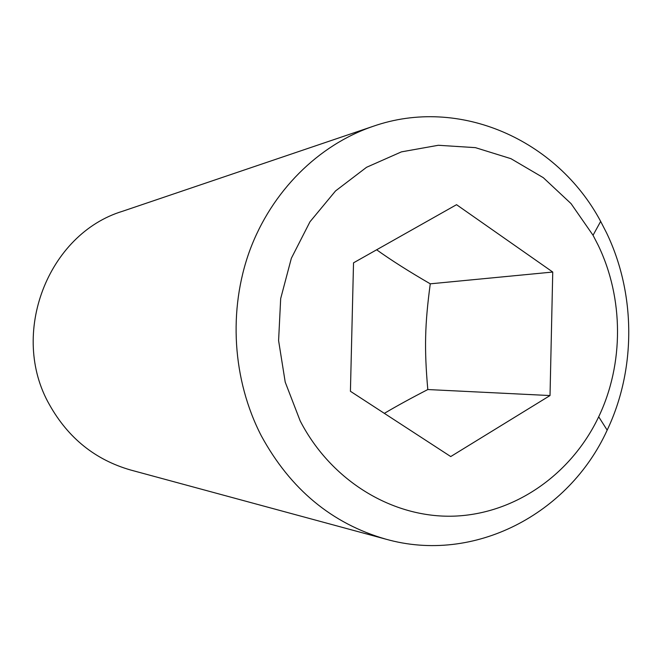 <?xml version="1.0" encoding="UTF-8"?>
<svg xmlns="http://www.w3.org/2000/svg" width="662" height="662" viewBox="0 0 662 662"><rect width="100%" height="100%" fill="white"/><g stroke="black" fill="none" stroke-linecap="round" stroke-linejoin="round"><path stroke-width="0.99" d="M261.325 435.861C290.444 489.268 331.976 523.708 385.905 539.182C474.05 564.057 568.873 514.258 607.17 430.143C636.174 369.264 635.917 293.854 606.574 232.908L600.666 221.398C557.205 139.831 459.469 96.031 373.045 126.343C318.414 144.978 271.734 191.136 249.756 250.534C228.059 310.023 232.445 379.897 261.325 435.861M300.176 420.9C331.281 481.2 392.93 518.214 454.033 516.145C515.226 513.927 571.414 474.207 598.696 416.779C623.985 363.918 623.761 298.198 598.191 245.263L593.044 235.267L571.049 203.623L543.287 177.673L510.94 158.673L475.407 147.643L438.318 145.276L401.42 151.871L366.558 167.287L335.526 190.954L309.982 221.778L291.346 258.279L280.68 298.595L278.594 340.616L285.214 382.115L300.176 420.9M373.045 126.343L122.619 211.244C47.863 233.827 8.97 334.087 49.526 404.813C68.244 438.112 95.295 459.85 130.679 470.028L385.905 539.182M384.341 413.361C396.406 406.203 410.895 398.259 427.801 389.546C424.234 348.973 424.805 324.529 430.267 283.824C409.058 271.544 391.176 260.199 376.637 249.789M550.023 395.553L450.731 456.557L350.421 391.283L353.525 262.831L456.54 204.69L552.745 272.041L550.023 395.553L427.801 389.546M552.745 272.041L430.267 283.824M598.696 416.779L607.17 430.143M593.044 235.267L600.666 221.398"/></g></svg>
